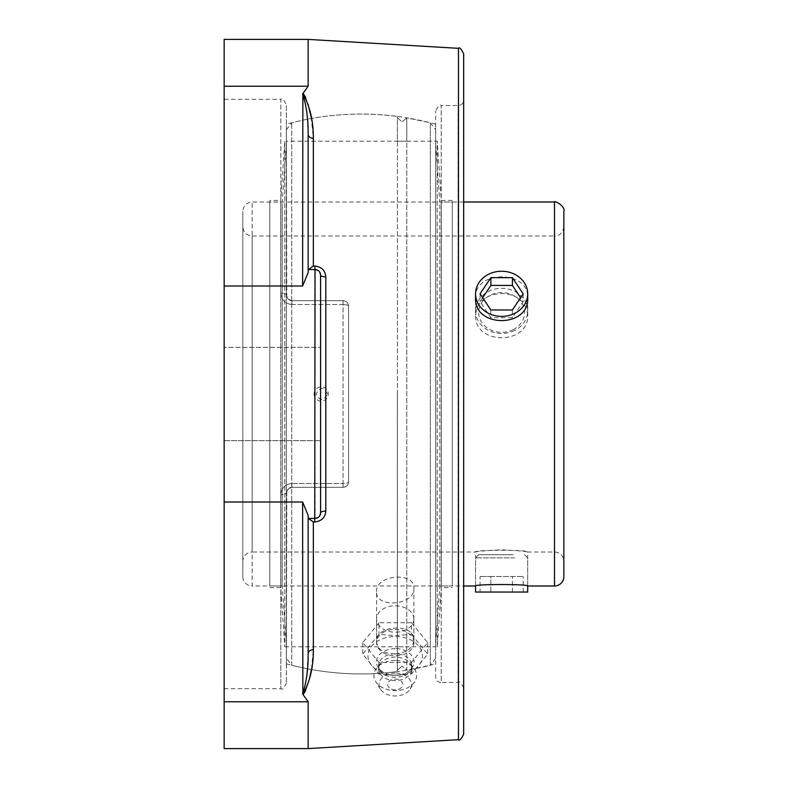 <?xml version="1.0" encoding="UTF-8"?>
<svg xmlns="http://www.w3.org/2000/svg" width="788" height="788" viewBox="0 0 788 788"><rect width="100%" height="100%" fill="white"/><g stroke="black" fill="none" stroke-linecap="round" stroke-linejoin="round"><path stroke-width="0.59" stroke-dasharray="3.94 2.96" d="M303.774 692.76L306.749 675.08L308.147 653.636A5.526 3.989 0 0 1 313.348 649.657L311.427 669.514M309.822 677.148L308.985 680.438M304.532 692.928L303.38 694.228L302.612 694.021L302.612 501.995L308.147 515.411L308.147 653.636L308.147 518.425L313.348 521.961L313.348 649.657M308.394 518.425L315.052 518.425L308.147 518.425L315.052 518.425L314.727 521.961L313.348 521.961M320.588 512.889L320.588 275.111L320.588 512.889A5.526 5.526 0 0 1 315.052 518.425L319.032 516.741L320.588 512.889A5.526 1.832 0 0 1 325.789 511.067C325.286 517.519 321.603 521.154 314.727 521.961M311.191 117.235L313.348 138.343A5.526 3.989 0 0 1 308.147 134.364L308.147 272.589L308.147 134.364L308.147 269.575L315.052 269.575A5.526 5.526 0 0 1 320.588 275.111A5.526 5.526 0 0 0 315.052 269.575L308.394 269.575L317.219 270.018L319.022 271.259L320.588 275.111A5.526 1.832 0 0 0 325.789 276.933L325.789 511.067M315.052 518.425L314.727 266.039C321.583 266.837 325.267 270.461 325.789 276.933M308.394 269.575L313.348 266.039L314.727 266.039M308.147 269.575L308.147 272.589L302.612 286.005L302.612 93.979L303.222 93.703M305.646 97.318L308.019 104.164M308.147 134.364L307.409 119.234M307.359 118.722L305.517 103.996M305.478 103.73L303.577 94.649M303.488 94.422L303.075 93.802M302.858 694.356L308.147 701.773L308.147 748.6M302.858 93.644L308.147 86.227L308.147 39.4M395.3 653.922C406.598 652.769 412.794 648.219 413.907 640.299C415.02 622.815 375.423 624.52 376.575 641.865C377.698 649.736 383.943 653.754 395.3 653.922M463.669 53.86L463.669 734.14M463.669 99.997L463.669 688.003L463.669 99.997A5.526 5.526 0 0 1 458.143 105.523L441.211 105.523L441.211 682.477A5.526 5.526 0 0 1 435.675 676.941L435.675 111.059L435.675 676.941M317.879 270.353L319.869 272.372M320.588 347.341L320.588 440.659L320.588 347.341L320.588 440.659L224.156 440.659L224.156 347.341L224.156 440.659L224.156 347.341L224.156 440.659L320.588 440.659L320.588 347.341L224.156 347.341L320.588 347.341M319.889 515.579L317.919 517.627M308.147 515.411L308.147 518.425M435.675 394L435.675 124.189L435.675 394M286.369 492.845L287.925 488.993L291.905 487.319L287.935 488.993L286.369 492.845A5.526 1.891 0 0 1 280.843 494.736A5.526 1.891 0 0 0 286.369 492.845L286.369 683.166L286.793 490.737L289.728 487.762L291.905 487.319L343.056 487.319A5.526 5.526 0 0 0 348.582 481.783L348.582 306.217C348.306 302.907 346.464 301.065 343.056 300.681A5.526 5.526 0 0 1 348.582 306.217L348.582 481.783A5.526 5.526 0 0 1 343.056 487.319C346.464 486.935 348.306 485.093 348.582 481.783C348.306 485.093 346.464 486.935 343.056 487.319L291.905 487.319L289.728 487.762L286.793 490.737L286.369 663.811L286.369 492.845M280.843 494.736C281.346 488.048 285.029 484.295 291.905 483.468C285.039 484.285 281.355 488.038 280.843 494.736L280.843 688.692L280.843 494.736M291.905 304.532C285.039 303.715 281.355 299.962 280.843 293.264A5.526 1.891 180 0 1 286.369 295.155A5.526 1.891 180 0 0 280.843 293.264C281.346 299.952 285.029 303.705 291.905 304.532L291.905 300.681L287.935 299.007L286.369 295.155L287.925 299.007L291.905 300.681L287.965 299.036L286.369 295.155L286.369 104.834L286.793 297.263L289.728 300.238L291.905 300.681L343.056 300.681A5.526 5.526 0 0 1 348.582 306.217L348.582 481.783L348.582 306.217A5.526 1.674 180 0 0 343.056 304.532A5.526 1.674 180 0 1 348.582 306.217C348.306 302.907 346.464 301.065 343.056 300.681L291.905 300.681L291.905 304.532L343.056 304.532L343.056 487.319L291.905 487.319L343.056 487.319L343.056 483.468A5.526 1.674 180 0 0 348.582 481.783A5.526 1.674 180 0 1 343.056 483.468L291.905 483.468L291.905 487.319L291.905 483.468L343.056 483.468L343.056 304.532L291.905 304.532M286.369 295.155L286.369 124.189L286.369 295.155M376.575 591.65C375.502 574.708 414.981 571.261 413.907 588.39C414.981 605.342 375.502 608.789 376.575 591.65L376.575 641.865M224.156 99.308L224.156 688.692L224.156 99.308L280.843 99.308L280.843 293.264L280.843 99.308C282.025 97.82 283.867 99.662 286.369 104.834M224.156 748.6L224.156 39.4M413.907 618.994A18.666 13.199 180 0 1 395.241 632.193A18.666 13.199 180 0 1 376.575 618.994A18.666 13.199 180 0 1 395.241 605.805A18.666 13.199 180 0 1 413.907 618.994L413.907 642.594A18.666 13.199 180 0 1 395.241 655.783A18.666 13.199 180 0 1 376.575 642.594A18.666 13.199 180 0 1 395.241 629.395A18.666 13.199 180 0 1 413.907 642.594M411.474 634.301L427.697 654.178L411.474 674.055L395.241 675.424L379.008 674.055L362.776 654.178L379.008 634.301L395.241 635.67L411.474 634.301L411.474 622.717L379.008 622.717L379.008 634.301M379.008 622.717L362.776 642.594L379.008 662.472L411.474 662.472L427.697 642.594L411.474 622.717M427.697 642.594L427.697 654.178M411.474 662.472L411.474 674.055M379.008 662.472L379.008 674.055M362.776 642.594L362.776 654.178M395.241 675.089A27.265 19.276 0 0 0 399.664 674.833A27.265 19.276 0 0 0 422.407 654.237A27.265 19.276 0 0 0 395.241 636.537A27.265 19.276 0 0 0 368.065 654.237A27.265 19.276 0 0 0 390.818 674.833A27.265 19.276 0 0 0 395.241 675.089M387.637 684.486A7.604 5.378 0 0 0 391.459 689.155A7.604 5.378 0 0 0 399.024 689.155A7.604 5.378 0 0 0 402.392 682.664A7.604 5.378 0 0 0 393.931 679.197A7.604 5.378 0 0 0 387.637 684.486M395.241 648.613A18.774 13.278 0 0 0 378.279 667.584A18.774 13.278 0 0 0 392.197 674.991A18.774 13.278 0 0 0 395.241 675.168A18.774 13.278 0 0 0 398.285 674.991A18.774 13.278 0 0 0 412.203 667.584A18.774 13.278 0 0 0 395.241 648.613M395.241 653.764A16.587 11.731 0 0 0 378.644 665.496A16.587 11.731 0 0 0 380.249 670.519A16.587 11.731 0 0 0 395.241 677.227A16.587 11.731 0 0 0 410.233 670.519A16.587 11.731 0 0 0 411.829 665.496A16.587 11.731 0 0 0 395.241 653.764M395.241 657.113A16.587 11.731 0 0 0 380.87 662.984A16.587 11.731 0 0 0 378.644 668.845A16.587 11.731 0 0 0 395.241 680.576A16.587 11.731 0 0 0 411.829 668.845A16.587 11.731 0 0 0 409.612 662.984A16.587 11.731 0 0 0 395.241 657.113M395.241 660.472A21.335 15.08 0 0 0 376.762 668.007A21.335 15.08 0 0 0 375.728 681.65A21.335 15.08 0 0 0 395.241 690.633A21.335 15.08 0 0 0 414.754 681.65A21.335 15.08 0 0 0 413.71 668.007A21.335 15.08 0 0 0 395.241 660.472M395.241 673.021A16.223 11.475 0 0 0 380.397 689.126A16.223 11.475 0 0 0 395.241 695.962A16.223 11.475 0 0 0 410.085 689.126A16.223 11.475 0 0 0 395.241 673.021M242.832 561.342L242.832 226.658L242.832 561.342A9.328 9.328 0 0 1 252.16 552.014L252.16 235.986L252.16 552.014L475.558 552.014C473.943 549.669 529.309 549.669 527.704 552.014C526.157 551.295 517.47 550.576 501.631 549.847C485.792 550.576 477.104 551.295 475.558 552.014L475.558 585.986C473.943 584.056 529.309 584.056 527.704 585.986L527.704 552.014L554.506 552.014A9.328 9.328 0 0 1 563.844 561.342L563.844 226.658L563.844 561.342M242.832 576.658L242.832 211.342L242.832 576.658A9.328 9.328 0 0 0 252.16 585.986L252.16 202.014L252.16 585.986L463.669 585.986M563.844 226.658C562.967 232.627 559.854 235.74 554.506 235.986L554.506 552.014L554.506 235.986L252.16 235.986C246.496 235.435 243.384 232.322 242.832 226.658M527.704 314.993C526.157 301.637 517.47 294.476 501.631 293.5C485.792 294.476 477.104 301.637 475.558 314.993C473.943 345.292 529.309 345.292 527.704 314.993L527.704 298.002C529.309 269.841 473.943 269.841 475.558 298.002L475.558 314.993M463.669 202.014L252.16 202.014C246.496 202.565 243.384 205.678 242.832 211.342M563.844 211.342L563.844 576.658M327.483 394C323.701 386.8 319.908 386.8 316.116 394C319.908 401.2 323.701 401.2 327.483 394M435.675 658.256L430.337 665.21L430.337 122.79L430.337 665.21L406.775 670.164L406.775 117.836L406.775 670.164L402.097 666.116L406.775 670.164L406.775 646.82L397.398 646.82L435.675 646.82L435.675 141.18L435.675 646.82L435.675 141.18L397.398 141.18L406.775 141.18L406.775 117.836L402.097 121.884L406.775 117.836L430.337 122.79L435.675 129.744L435.675 658.256L435.675 129.744M286.369 129.744L291.718 122.79C326.537 113.955 361.771 111.837 397.398 116.447L397.398 117.757L402.097 121.884L397.398 117.757L397.398 141.18L286.369 141.18L286.369 646.82L286.369 141.18L286.369 646.82L397.398 646.82L397.398 670.243L402.097 666.116L397.398 670.243L397.398 671.553L397.398 116.447L397.398 671.553C361.771 676.163 326.537 674.045 291.718 665.21L291.718 122.79L291.718 665.21L286.369 658.256L286.369 129.744L286.369 658.256M269.801 203.649L269.801 585.986L269.801 203.649M269.801 585.917L269.801 200.428L269.801 585.917M282.232 203.649L282.232 585.986L282.232 203.649M286.369 146.469L286.369 643.658L286.369 146.469M269.801 587.572L280.755 587.572L284.793 646.82L286.369 646.82L286.369 141.18L284.793 141.18L284.793 646.82L284.793 141.18L280.755 200.428L280.755 587.572L280.755 200.428L269.801 200.428M452.243 204.87L452.243 585.986L452.243 204.87M452.243 584.686L452.243 200.428L452.243 584.686M439.822 204.87L439.822 585.986L439.822 204.87M435.675 148.065L435.675 643.658L435.675 148.065M452.243 200.428L441.29 200.428L437.261 141.18L435.675 141.18L435.675 646.82L437.261 646.82L437.261 141.18L437.261 646.82L441.29 587.572L441.29 200.428L441.29 587.572L452.243 587.572M514.663 557.835L475.558 557.835L514.663 557.835M513.106 554.722L478.671 554.722L513.106 554.722M527.704 592.054L475.558 592.054M490.855 576.501L523.183 576.501L480.079 576.501L490.855 576.501L490.855 592.054L512.407 592.054L490.855 592.054L490.855 576.501M512.407 592.054L512.407 576.501L512.407 592.054L523.183 592.054L512.407 592.054M523.183 592.054L523.183 576.501M480.079 592.054L490.855 592.054L480.079 592.054L480.079 576.501M514.633 330.497A26.073 22.576 180 0 1 475.558 310.925A26.073 22.576 180 0 1 488.629 291.363A26.073 22.576 180 0 1 527.704 310.925A26.073 22.576 180 0 1 514.633 330.497M513.087 329.719A22.96 19.887 0 0 0 513.136 295.273A22.96 19.887 0 0 0 478.671 312.452A22.96 19.887 0 0 0 513.087 329.719M482.67 297.697L480.079 301.568L490.825 317.751L512.377 317.771L523.183 301.627L520.582 297.726M480.079 293.796L480.079 301.568M490.825 309.97L490.825 317.751M512.377 309.999L512.377 317.771M523.183 293.845L523.183 301.627M313.348 138.343L313.348 266.039M458.468 739.666L458.468 48.334M458.143 105.523L458.143 682.477L458.143 105.523M463.669 688.003C461.147 682.822 459.296 680.98 458.143 682.477L441.211 682.477L441.211 105.523C440.049 104.036 438.207 105.878 435.675 111.059M343.056 300.681L343.056 304.532L343.056 300.681M224.156 86.227L308.147 86.227M224.156 286.005L302.612 286.005M224.156 501.995L302.612 501.995M554.506 585.986L554.506 202.014M224.156 688.692L280.843 688.692C282.025 690.18 283.867 688.338 286.369 683.166M435.675 124.189A279.947 279.947 0 0 0 286.369 124.189M286.369 663.811A279.947 279.947 0 0 0 435.675 663.811M413.907 640.299L413.907 588.39M376.575 618.994L376.575 642.594M391.459 689.155A10.067 10.067 0 0 0 399.024 689.155M392.197 674.991L390.818 674.833M380.249 670.519L378.279 667.584M378.644 665.496L378.644 668.845M380.87 662.984L376.762 668.007M380.397 689.126L375.728 681.65M410.085 689.126L414.754 681.65M409.612 662.984L413.71 668.007M411.829 665.496L411.829 668.845M410.233 670.519L412.203 667.584M398.285 674.991L399.664 674.833M314.107 394A7.112 7.112 0 0 0 324.764 400.156A7.112 7.112 0 0 0 324.764 387.844A7.112 7.112 0 0 0 314.107 394M397.349 394L397.349 670.903L397.349 394M286.369 144.342L282.232 202.014L269.801 202.014M286.369 643.658L282.232 585.986L269.801 585.986M435.675 643.658L439.822 585.986L452.243 585.986M435.675 144.342L439.822 202.014L452.243 202.014M478.671 554.722L475.558 557.835L475.558 585.986M524.591 554.722L527.704 557.835L527.704 585.986M527.704 310.925L527.704 298.002M475.558 310.925L475.558 298.002"/><path stroke-width="1.18" d="M311.427 669.514L309.822 677.148M308.985 680.438L304.532 692.928M317.919 517.627L315.052 518.425L308.147 518.425L308.147 653.636C308.305 668.874 306.463 682.329 302.612 694.021L303.774 692.76M303.222 93.703L305.646 97.318M308.019 104.164L311.191 117.235M307.409 119.234L307.359 118.722M303.075 93.802L302.612 93.979C306.443 105.631 308.285 119.087 308.147 134.364A5.526 3.989 0 0 0 313.348 138.343C313.437 121.165 309.94 106.272 302.858 93.644L302.612 286.005L308.147 272.589L308.147 134.364M308.147 39.4L224.156 39.4L224.156 748.6L308.147 748.6L458.468 739.666L458.468 48.334L308.147 39.4L308.147 86.227L302.858 93.644M319.869 272.372L320.588 275.111A5.526 1.832 180 0 0 325.789 276.933C325.286 270.481 321.603 266.846 314.727 266.039L313.348 266.039L313.348 138.343M308.394 518.425L313.348 521.961L314.727 521.961C321.583 521.173 325.267 517.539 325.789 511.067L325.789 276.933M308.147 518.425L308.147 515.411L302.612 501.995L302.858 694.356C309.989 681.689 313.486 666.786 313.348 649.657L313.348 521.961M302.858 694.356L308.147 701.773L308.147 748.6M458.468 739.666C459.473 741.084 461.207 739.242 463.669 734.14L463.669 53.86C461.207 48.758 459.473 46.916 458.468 48.334M308.394 269.575L313.348 266.039M308.147 269.575L315.052 269.575L314.727 266.039M314.727 521.961L315.052 269.575A5.526 5.526 0 0 1 320.588 275.111L320.588 512.889L320.588 275.111A5.526 5.526 0 0 0 315.052 269.575L317.879 270.353M315.052 518.425A5.526 5.526 0 0 0 320.588 512.889A5.526 1.832 180 0 1 325.789 511.067M320.588 512.889L319.889 515.579M308.147 515.411L308.147 653.636A5.526 3.989 180 0 1 313.348 649.657M554.506 202.014C553.343 200.014 565.863 205.983 563.844 211.342L563.844 576.658A9.328 9.328 0 0 1 554.506 585.986L554.506 202.014L463.669 202.014M527.704 293.826L527.704 298.002C529.309 328.103 473.943 328.103 475.558 298.002L475.558 293.826A26.073 22.576 180 0 1 488.629 274.254A26.073 22.576 180 0 1 527.704 293.826A26.073 22.576 180 0 1 514.633 313.388A26.073 22.576 180 0 1 475.558 293.826M463.669 585.986L475.558 585.986C473.943 584.056 529.309 584.056 527.704 585.986L554.506 585.986M475.558 585.986L475.558 592.054L527.704 592.054L527.704 585.986M490.885 277.642L512.427 277.671L523.183 293.845L512.377 309.999L490.825 309.97L480.079 293.796L490.885 277.642L490.885 285.423L482.67 297.697M520.582 297.726L512.427 285.443L490.885 285.423M512.427 277.671L512.427 285.443M224.156 286.005L302.612 286.005M224.156 501.995L302.612 501.995M224.156 86.227L308.147 86.227M224.156 701.773L308.147 701.773L224.156 701.773"/></g></svg>
